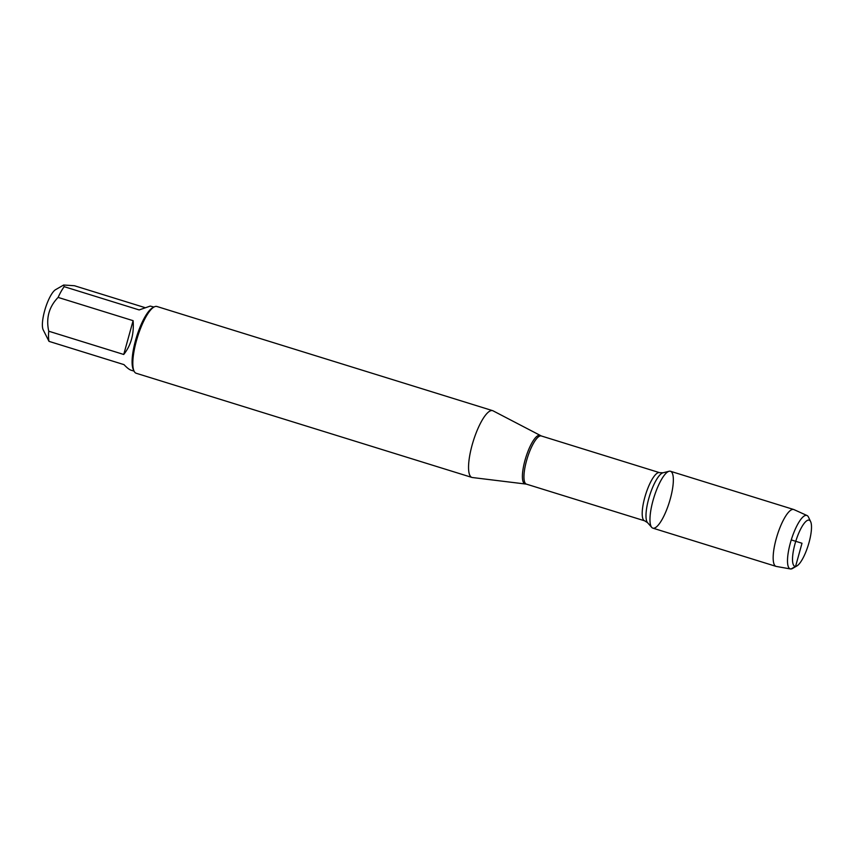 <?xml version="1.0" encoding="UTF-8"?>
<svg xmlns="http://www.w3.org/2000/svg" width="854" height="854" viewBox="0 0 854 854"><rect width="100%" height="100%" fill="white"/><g stroke="black" fill="none" stroke-linecap="round" stroke-linejoin="round"><path stroke-width="1.28" d="M526.374 484.122L472.379 477.525A34.961 9.458 -72.8 0 1 471.91 477.429A34.961 9.458 -72.8 0 1 472.678 443.109A34.961 9.458 -72.8 0 1 491.562 410.55A34.961 9.458 -72.8 0 1 492.63 410.657A34.961 9.458 -72.8 0 1 493.068 410.838L541.319 435.967A25.214 6.821 107.2 0 0 527.334 458.022A25.214 6.821 107.2 0 0 526.374 484.122L644.621 520.812A25.214 6.821 -72.8 0 1 645.581 494.712A25.214 6.821 -72.8 0 1 659.566 472.657L663.003 472.785A26.463 7.163 107.2 0 0 649.542 495.939A26.463 7.163 107.2 0 0 647.535 522.659L651.698 527.377A29.773 8.06 107.2 0 1 653.961 497.316A29.773 8.06 107.2 0 1 669.109 471.259A29.773 8.06 107.2 0 1 670.486 498.181A29.773 8.06 107.2 0 1 653.748 528.231M492.63 410.657L156.912 306.49A34.961 9.458 107.2 0 0 155.844 306.383A34.961 9.458 107.2 0 0 153.955 307.045A34.961 9.458 107.2 0 0 137.515 337.074A34.961 9.458 107.2 0 0 134.067 371.127A34.961 9.458 107.2 0 0 136.192 373.262L471.91 477.429M153.955 307.045L152.375 307.963A33.562 9.084 107.2 0 0 136.597 336.786A33.562 9.084 107.2 0 0 133.288 369.472L134.067 371.127L131.164 370.23C129.338 369.654 126.958 367.786 124.001 364.637L49.009 341.365L43.17 329.804A21.905 5.925 -72.8 0 1 42.7 328.384A21.905 5.925 -72.8 0 1 45.849 306.832A21.905 5.925 -72.8 0 1 55.627 289.645L63.644 285.022L74.405 285.727L144.924 307.6M123.734 354.474C131.036 345.283 134.153 334.01 133.107 320.677L123.734 354.474L48.742 331.213C45.881 318.083 49.009 306.81 58.115 297.406A33.562 9.084 -72.8 0 1 64.178 286.666L63.644 285.022M133.107 320.677L58.115 297.406M49.009 341.365A33.562 9.084 -72.8 0 1 48.742 331.213M64.178 286.666L139.17 309.938L150.219 306.095L153.966 307.034M807.03 515.517L793.942 509.592A29.773 8.06 107.2 0 0 793.686 509.496L670.475 471.269A29.773 8.06 107.2 0 0 669.568 471.184A29.773 8.06 107.2 0 0 653.481 498.907A29.773 8.06 107.2 0 0 652.83 528.135L776.04 566.373A29.773 8.06 107.2 0 0 776.307 566.437L790.452 568.956A27.99 7.579 -72.8 0 1 790.676 541.863A27.99 7.579 -72.8 0 1 805.93 515.346A27.99 7.579 -72.8 0 1 807.03 515.517A27.99 7.579 -72.8 0 1 808.492 517.14L810.638 521.634A24.179 6.544 107.2 0 0 808.428 520.086A24.179 6.544 107.2 0 0 794.466 545.898A24.179 6.544 107.2 0 0 796.878 565.956A24.179 6.544 107.2 0 0 808.247 545.194A24.179 6.544 107.2 0 0 810.638 521.634M793.686 509.496A29.773 8.06 107.2 0 0 792.768 509.411A29.773 8.06 107.2 0 0 776.681 537.134A29.773 8.06 107.2 0 0 776.04 566.373M796.878 565.956L792.565 568.454A27.99 7.579 -72.8 0 1 791.06 568.977A27.99 7.579 -72.8 0 1 790.452 568.956M791.263 539.92L802.002 543.251L795.576 566.415L791.06 568.977L789.886 568.775M525.178 483.866A25.353 6.864 -72.8 0 1 525.221 459.505A25.353 6.864 -72.8 0 1 539.087 435.294A25.353 6.864 -72.8 0 1 540.187 435.497M541.319 435.967L659.566 472.657M663.003 472.785L669.109 471.259M644.621 520.812L647.535 522.659"/></g></svg>
